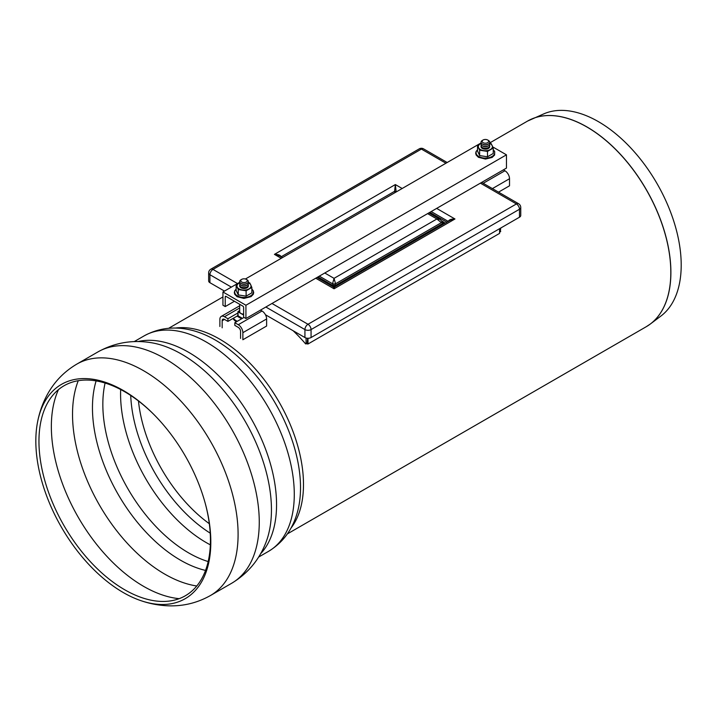 <?xml version="1.0" encoding="UTF-8"?>
<svg xmlns="http://www.w3.org/2000/svg" width="717" height="717" viewBox="0 0 717 717"><rect width="100%" height="100%" fill="white"/><g stroke="black" fill="none" stroke-linecap="round" stroke-linejoin="round"><path stroke-width="1.08" d="M245.931 305.245L222.942 291.971L222.942 305.245L225.237 306.571L225.237 296.838A1.084 0.627 60 0 1 225.461 296.345A1.084 0.627 60 0 1 226.007 296.399L242.866 306.132A1.084 0.627 60 0 1 243.628 307.459L243.628 317.192L245.931 318.518L245.931 305.245L506.453 154.827L492.776 146.931M222.942 291.971L239.828 282.229M245.411 279.003L481.197 142.871M225.237 306.571L234.432 301.265M245.931 318.518L506.453 168.101L506.453 154.827M319.325 276.144L332.545 283.78L334.05 286.226L335.547 283.78L334.05 278.348L332.545 283.78A2.169 0.708 -0 0 0 335.547 283.78L441.385 222.673A2.169 1.201 -19.5 0 0 441.932 221.445L441.905 221.383M428.883 212.895L440.13 219.393L436.877 218.981L427.61 213.621L436.877 218.981L441.385 222.673L444.388 222.521L442.21 221.625M436.877 218.981L334.05 278.348L324.774 272.998M281.163 256.794A1.084 0.6 160.5 0 1 281.189 256.767C280.239 255.073 277.981 254.266 274.432 254.374L279.316 255.718L282.525 257.573L395.345 192.434A1.084 0.627 120 0 0 396.098 191.296L395.345 184.565L394.601 191.296L396.716 191.645M274.432 254.374L281.252 258.308L274.432 254.374L395.345 184.565L402.165 188.499M317.004 277.479L333.504 287.006L334.05 288.79L315.731 278.214L334.05 288.79L334.588 287.006L450.088 220.325L454.963 218.981C451.414 218.882 449.156 219.68 448.206 221.374A1.084 0.6 -160.5 0 1 448.233 221.401A1.084 0.627 -60 0 0 448.206 221.374L431.195 211.56M454.963 218.981L334.05 288.79L454.963 218.981L436.653 208.405M447.193 162.508L423.568 148.867A4.338 2.501 120 0 0 421.399 149.082A4.338 2.501 -120 0 0 419.23 148.867L210.807 269.198A4.338 2.501 60 0 1 212.976 269.413A4.338 2.501 120 0 0 209.911 274.719L231.367 287.105M265.855 307.019L304.931 329.578A4.338 2.501 -60 0 1 307.996 324.272A4.338 2.501 60 0 1 311.061 329.578L519.484 209.247A4.338 2.501 -120 0 0 516.419 203.942A4.338 2.501 -60 0 1 518.588 203.727L481.672 182.414M265.442 314.745L304.931 337.546L304.931 329.578A4.338 2.501 0 0 0 311.061 329.578L311.061 337.546L519.484 217.206A4.338 2.501 0 0 0 520.748 215.441L520.748 207.473A4.338 4.338 0 0 0 518.588 203.727M519.484 217.206L519.484 209.247A4.338 2.501 0 0 0 520.748 207.473M210.807 269.198A4.338 4.338 0 0 0 208.647 272.953A4.338 2.501 0 0 0 209.911 274.719L209.911 282.686L224.475 291.093M304.931 337.546A4.338 2.501 0 0 0 311.061 337.546M208.647 272.953L208.647 280.912A4.338 2.501 0 0 0 209.911 282.686M307.754 343.864L307.494 344.008A118.717 68.536 -120 0 0 306.966 343.389M481.331 143.104A4.338 2.501 -0 0 0 482.317 145.766A4.338 2.501 -0 0 0 488.447 145.766A4.338 2.501 -0 0 0 489.442 143.104L527.515 121.101L544.149 113.716A117.086 67.604 60 0 1 656.951 183.453A117.086 67.604 60 0 1 660.949 316.018L650.355 323.994A118.708 68.536 -120 0 0 646.304 189.602A118.708 68.536 -120 0 0 531.942 118.897A118.708 68.536 -120 0 0 529.684 119.936M205.483 504.239A121.263 70.006 60 0 1 141.742 597.628A121.263 70.006 60 0 1 124.695 589.759A121.263 70.006 60 0 1 40.663 422.555A121.263 70.006 60 0 1 153.411 414.041M123.324 592.574A123.736 71.44 60 0 1 37.58 421.946A123.736 71.44 60 0 1 153.026 413.646A123.736 71.44 60 0 1 205.627 504.768A123.736 71.44 60 0 1 140.72 600.595A123.736 71.44 60 0 1 123.324 592.574M237.954 312.944L227.916 318.742L224.475 316.753A6.498 3.755 -120 0 0 221.221 316.43A6.498 3.755 -120 0 0 219.877 319.406L219.877 326.486M237.811 315.677L227.916 321.395L224.475 319.406A3.253 1.873 -120 0 0 222.844 319.244A3.253 1.873 -120 0 0 222.171 320.732L222.171 327.812M260.486 310.111L262.019 310.999A6.498 3.755 60 0 1 266.616 318.957L266.616 326.038L242.866 339.75L242.866 332.679A6.498 3.755 -120 0 0 238.268 324.711L234.817 322.722L244.013 317.416M234.817 322.722L234.817 325.375L238.268 327.364A3.253 1.873 60 0 1 240.562 331.344L240.562 338.424M227.916 321.395L227.916 318.742M503.388 169.875L504.92 170.763A6.498 3.755 60 0 1 509.518 178.721L509.518 185.802L498.53 192.147M481.116 146.205A4.338 2.501 0 0 0 482.317 148.419A4.338 2.501 0 0 0 488.447 148.419A4.338 2.501 0 0 0 489.648 146.205M481.179 143.382A7.045 4.069 0 0 0 480.399 143.767A7.045 4.069 0 0 0 478.58 147.702A7.045 4.069 0 0 0 483.563 150.579A7.045 4.069 0 0 0 490.365 149.521A7.045 4.069 0 0 0 492.185 145.596A7.045 4.069 0 0 0 489.586 143.382M489.469 143.149L491.136 143.561L493.242 148.096L487.488 151.421L479.637 150.203L477.531 145.668L481.206 143.328M493.242 148.096L493.242 153.474L487.488 156.799L479.637 155.58L479.637 150.203M487.488 156.799L487.488 151.421M479.637 155.58L477.531 151.045L477.531 145.668M248.279 285.563A4.338 2.501 180 0 1 247.078 287.768A4.338 2.501 180 0 1 240.948 287.768A4.338 2.501 180 0 1 239.747 285.563M248.216 282.74A7.045 4.069 180 0 1 250.816 284.954A7.045 4.069 180 0 1 248.996 288.879A7.045 4.069 180 0 1 242.185 289.928A7.045 4.069 180 0 1 237.21 287.051A7.045 4.069 180 0 1 239.03 283.125A7.045 4.069 180 0 1 239.81 282.74M239.837 282.686L236.153 285.025L238.259 289.56L246.119 290.779L251.864 287.454L249.767 282.919L248.091 282.507M238.259 289.56L238.259 294.938L236.153 290.403L236.153 285.025M238.259 294.938L246.119 296.148L246.119 290.779M246.119 296.148L251.864 292.832L251.864 287.454M293.092 330.707A118.986 68.698 60 0 1 305.523 343.793L306.078 343.721L306.078 338.021M307.226 343.058L307.611 338.263M500.708 228.051L500.323 231.573M488.447 147.532L487.685 147.971A3.253 1.873 180 0 1 483.088 147.971L482.317 147.532A4.338 2.501 -0 0 0 488.447 147.532A4.338 2.501 -0 0 0 489.442 144.879M481.331 144.879A4.338 2.501 -0 0 0 482.317 147.532L483.088 147.971M483.088 146.205L482.317 145.766L483.088 146.205A3.253 1.873 180 0 0 487.685 146.205L488.447 145.766M488.447 143.992L487.685 144.431A3.253 1.873 180 0 1 483.088 144.431L482.317 143.992A4.338 2.501 -0 0 0 488.447 143.992A4.338 2.501 -0 0 0 488.447 140.451L487.685 140.012A3.253 1.873 -0 0 0 483.088 140.012A3.253 1.873 -0 0 0 483.088 142.665A3.253 1.873 -0 0 0 487.685 142.665A3.253 1.873 -0 0 0 487.685 140.012M483.088 140.012L482.317 140.451A4.338 2.501 -0 0 0 482.317 143.992L483.088 144.431M242.4 318.339L238.116 315.865L237.954 311.662L239.675 310.533M238.116 311.886L243.628 315.068M237.336 321.27A11.185 6.462 180 0 1 236.099 320.651A11.185 6.462 180 0 1 233.446 318.205M239.675 304.295L239.675 311.662A4.338 2.501 -0 0 0 240.948 313.428A4.338 2.501 -0 0 0 243.628 314.154M247.078 286.89L246.307 287.329A3.253 1.873 180 0 1 241.71 287.329L240.948 286.89A4.338 2.501 -0 0 0 247.078 286.89A4.338 2.501 -0 0 0 248.064 284.237M239.953 284.237A4.338 2.501 -0 0 0 240.948 286.89L241.71 287.329M247.078 285.115L246.307 285.563A3.253 1.873 180 0 1 241.71 285.563L240.948 285.115A4.338 2.501 -0 0 0 247.078 285.115A4.338 2.501 -0 0 0 248.064 282.462M239.953 282.462A4.338 2.501 -0 0 0 240.948 285.115L241.71 285.563M247.078 283.349L246.307 283.789A3.253 1.873 180 0 1 241.71 283.789L240.948 283.349A4.338 2.501 -0 0 0 247.078 283.349A4.338 2.501 -0 0 0 247.078 279.809L246.307 279.37A3.253 1.873 -0 0 0 241.71 279.37A3.253 1.873 -0 0 0 241.71 282.023A3.253 1.873 -0 0 0 246.307 282.023A3.253 1.873 -0 0 0 246.307 279.37M241.71 279.37L240.948 279.809A4.338 2.501 -0 0 0 240.948 283.349L241.71 283.789M236.493 321.754A11.185 6.462 180 0 1 236.099 321.539A11.185 6.462 180 0 1 233.106 318.402M499.561 228.714L499.561 233.401L307.996 343.999L307.001 343.425M307.996 343.999L307.996 338.272M225.237 296.838L226.007 296.399M317.954 276.932L334.05 286.226L444.388 222.521L441.726 220.979M281.198 256.811A1.084 0.627 60 0 1 281.189 256.767L394.601 191.296A1.084 0.627 -120 0 0 395.345 192.434M446.87 222.18L429.833 212.34M237.497 283.565L212.976 269.413L421.399 149.082L445.92 163.234M480.399 183.149L516.419 203.942L307.996 324.272L271.976 303.479M209.328 523.715A115.571 66.726 60 0 1 138.462 400.973M648.329 325.428A118.708 68.536 -120 0 0 650.355 323.994L646.232 326.728A118.717 68.536 60 0 0 646.232 189.647A118.717 68.536 60 0 0 527.515 121.101M175.199 328.09A118.717 68.536 60 0 1 278.904 401.717A118.717 68.536 60 0 1 290.815 528.348M150.418 342.574A127.124 73.394 60 0 1 245.124 421.22A127.124 73.394 60 0 1 265.882 542.563C259.106 560.049 247.67 573.627 231.591 583.315A133.613 77.14 60 0 0 231.591 429.035A133.613 77.14 60 0 0 97.978 351.895C114.406 342.807 131.892 339.706 150.418 342.574M137.933 341.579A124.4 71.825 60 0 1 250.789 417.948A124.4 71.825 60 0 1 260.504 553.883M134.178 341.633L144.117 335.888A124.4 71.825 60 0 1 268.517 407.713A124.4 71.825 60 0 1 268.517 551.364L258.577 557.1M144.117 335.888C158.502 328.027 174.061 326.074 190.776 330.035L190.659 330.008A120.546 69.603 60 0 1 190.776 330.035A120.546 69.603 60 0 1 275.552 403.653A120.546 69.603 60 0 1 296.919 513.883A120.546 69.603 60 0 1 296.892 513.972M210.224 533.161A117.938 68.097 60 0 1 130.727 395.47M210.341 544.848A121.263 70.006 60 0 1 206.317 542.635A121.263 70.006 60 0 1 120.671 389.528M208.172 561.563A121.263 70.006 60 0 1 188.589 552.87A121.263 70.006 60 0 1 105.103 383.048M205.537 570.427A124.417 71.834 60 0 1 180.433 560.156A124.417 71.834 60 0 1 96.114 380.906M196.772 585.995A130.476 75.33 60 0 1 164.785 574.138A130.476 75.33 60 0 1 78.252 380.709M179.178 598.659A130.476 75.33 60 0 1 143.615 586.363A130.476 75.33 60 0 1 58.48 389.618M37.58 421.946C39.363 412.651 42.428 403.868 46.775 395.596C53.811 382.295 63.822 371.8 76.8 364.119A133.613 77.14 60 0 1 210.422 441.26A133.613 77.14 60 0 1 210.422 595.54C197.265 602.943 183.176 606.367 168.145 605.811C158.807 605.435 149.665 603.705 140.72 600.595M239.675 307.969L224.475 316.753M224.475 319.406L222.171 320.732M266.616 318.957L242.866 332.679M238.268 324.711L262.019 310.999M509.518 178.721L492.4 188.607M483.204 183.301L504.92 170.763M477.531 149.817A9.321 5.386 0 0 0 479.548 156.906A9.321 5.386 0 0 0 491.979 156.521A9.321 5.386 0 0 0 493.242 149.817M251.864 289.166A9.321 5.386 180 0 1 250.108 296.139A9.321 5.386 180 0 1 237.91 296.139A9.321 5.386 180 0 1 236.153 289.166M306.078 343.721L307.611 342.834M500.708 231.349L499.561 232.012M237.47 315.883A1.084 0.627 -0 0 0 237.73 316.529L237.954 311.662M237.73 316.529L241.638 318.787M440.13 219.393L441.932 221.445M333.504 287.006L334.588 287.006M423.568 148.867A4.338 4.338 0 0 0 419.23 148.867M287.329 533.932L646.232 326.728M168.62 328.314L222.942 296.955M296.883 513.999L296.919 513.883C291.989 530.338 282.525 542.832 268.517 551.364M210.422 595.54L231.591 583.315M76.8 364.119L97.978 351.895M239.675 305.774L221.221 316.43M477.531 149.719L476.124 151.421L475.685 153.187L476.151 155.015L478.4 157.292L485.472 159.066L492.104 157.453L494.622 155.015L494.64 151.412L493.242 149.719M236.153 289.076L234.782 290.735L234.316 292.563L234.755 294.328L237.094 296.686L243.914 298.424L251.022 296.632L253.271 294.328L253.71 292.554L253.244 290.726L251.864 289.076M305.971 343.972L307.503 343.084M500.6 231.6L499.561 232.2"/></g></svg>

